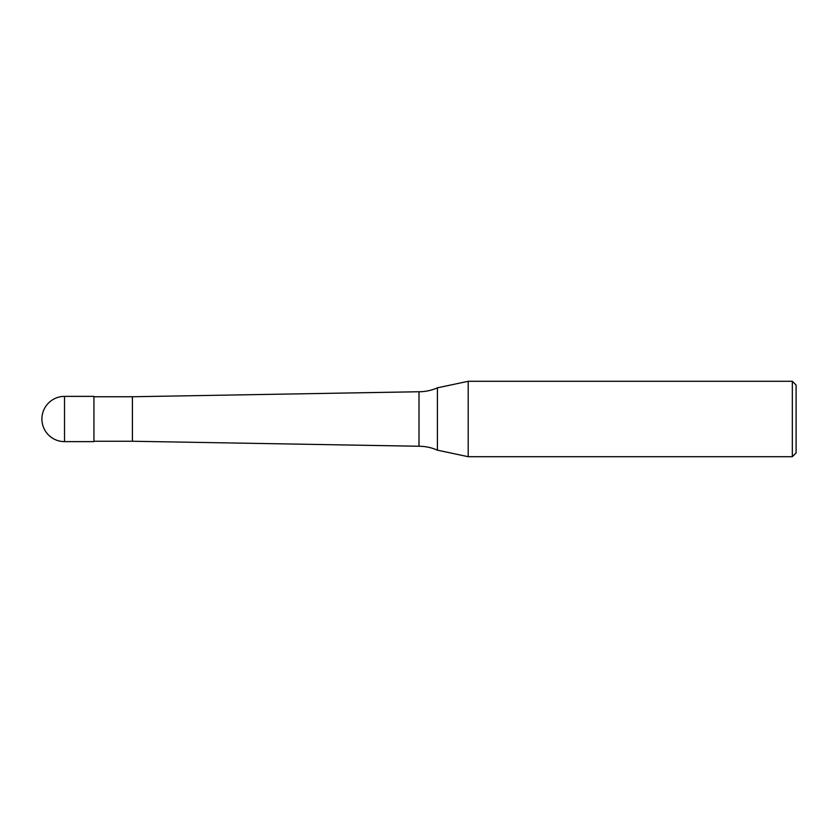 <?xml version="1.0" encoding="UTF-8"?>
<svg xmlns="http://www.w3.org/2000/svg" width="838" height="838" viewBox="0 0 838 838"><rect width="100%" height="100%" fill="white"/><g stroke="black" fill="none" stroke-linecap="round" stroke-linejoin="round"><path stroke-width="1.26" d="M93.94 441.626L64.526 441.626L64.526 396.374L93.94 396.374L93.94 441.626M792.329 456.71L792.329 381.29L796.1 385.061L796.1 452.939L792.329 456.71L468.201 456.71L437.405 450.163C431.549 447.576 425.411 446.266 419 446.256L132.404 441.249L93.94 441.249M132.404 441.249L132.404 396.751L419 391.744C425.411 391.734 431.549 390.424 437.405 387.837L468.201 381.29L792.329 381.29M93.94 396.751L132.404 396.751M419 446.256L419 391.744M437.405 450.163L437.405 387.837M468.201 456.71L468.201 381.29M64.526 396.374A22.626 22.626 0 0 0 41.9 419A22.626 22.626 0 0 0 64.526 441.626"/></g></svg>

